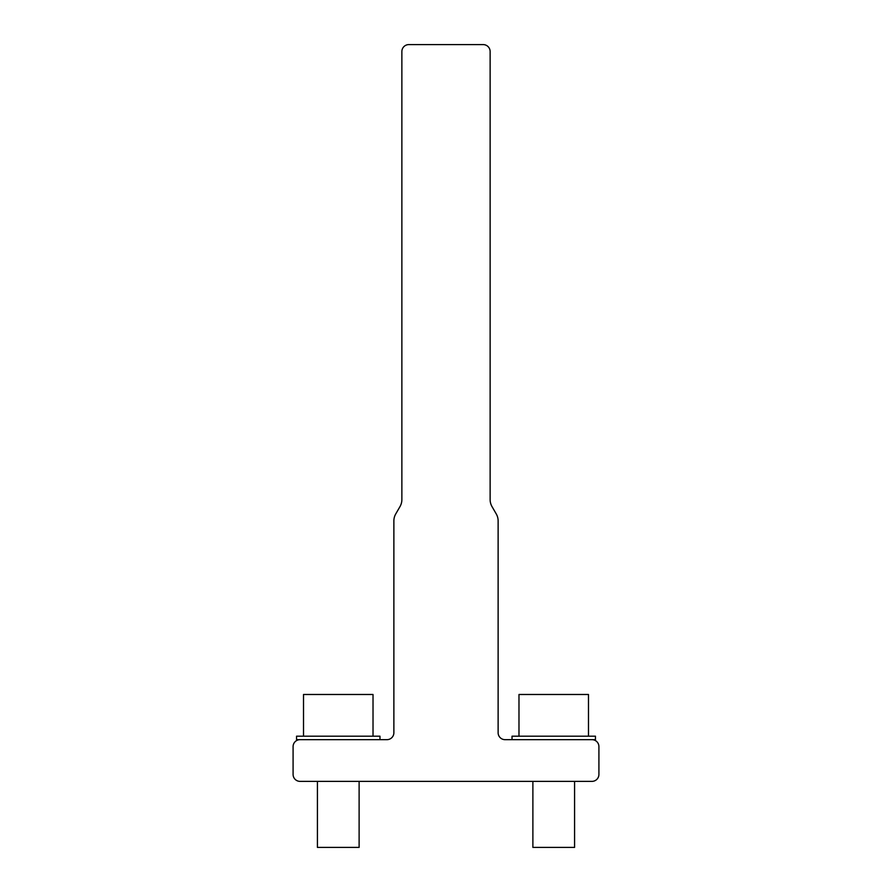 <?xml version="1.0" encoding="UTF-8"?>
<svg xmlns="http://www.w3.org/2000/svg" width="892" height="892" viewBox="0 0 892 892"><rect width="100%" height="100%" fill="white"/><g stroke="black" fill="none" stroke-linecap="round" stroke-linejoin="round"><path stroke-width="1.34" d="M498.126 520.917L498.126 732.711A6.946 6.946 0 0 0 505.084 739.669A6.946 6.946 0 0 1 498.126 732.711L498.126 520.917L498.126 732.711A6.946 6.946 0 0 0 505.084 739.669A6.946 6.946 0 0 1 498.126 732.711L498.126 520.917A13.904 13.904 0 0 0 496.264 513.959L491.994 506.567L496.264 513.959M293.089 746.615L293.089 774.423L293.089 746.615A6.946 6.946 0 0 1 300.035 739.669L386.916 739.669A6.946 6.946 0 0 0 393.874 732.711A6.946 6.946 0 0 1 386.916 739.669L379.97 739.669L386.916 739.669A6.946 6.946 0 0 0 393.874 732.711A6.946 6.946 0 0 1 386.916 739.669L379.97 739.669L379.97 736.19L296.557 736.19L296.557 739.669L338.269 739.669M293.089 774.423A6.946 6.946 0 0 0 300.035 781.37L315.679 781.37M360.859 781.37L531.141 781.37M576.321 781.37L591.965 781.37A6.946 6.946 0 0 0 598.911 774.423L598.911 746.615A6.946 6.946 0 0 0 591.965 739.669L505.084 739.669M490.132 94.641L490.132 51.546A6.946 6.946 0 0 0 483.185 44.6L408.815 44.6A6.946 6.946 0 0 0 401.868 51.546L401.868 499.62A13.904 13.904 0 0 1 400.006 506.567L395.736 513.959A13.904 13.904 0 0 0 393.874 520.917L393.874 732.711M490.132 51.546L490.132 499.62A13.904 13.904 0 0 0 491.994 506.567A13.904 13.904 0 0 1 490.132 499.62L490.132 171.097L490.132 499.62A13.904 13.904 0 0 0 491.994 506.567A13.904 13.904 0 0 1 490.132 499.62L490.132 171.097M598.911 774.423L598.911 746.615M483.185 44.6L408.815 44.6M401.868 499.62A13.904 13.904 0 0 1 400.006 506.567L395.736 513.959L400.006 506.567A13.904 13.904 0 0 0 401.868 499.62A13.904 13.904 0 0 1 400.006 506.567L395.736 513.959M300.035 781.37L591.965 781.37M574.582 847.4L574.582 781.37L574.582 847.4L532.881 847.4L532.881 781.37M588.486 694.489L588.486 736.19L588.486 694.489L518.977 694.489L518.977 736.19M359.119 781.37L359.119 847.4L317.418 847.4L317.418 781.37M373.023 736.19L373.023 694.489L303.514 694.489L303.514 736.19M595.443 736.19L595.443 739.669L595.443 736.19L512.03 736.19L512.03 739.669M595.443 739.669L553.731 739.669"/></g></svg>

